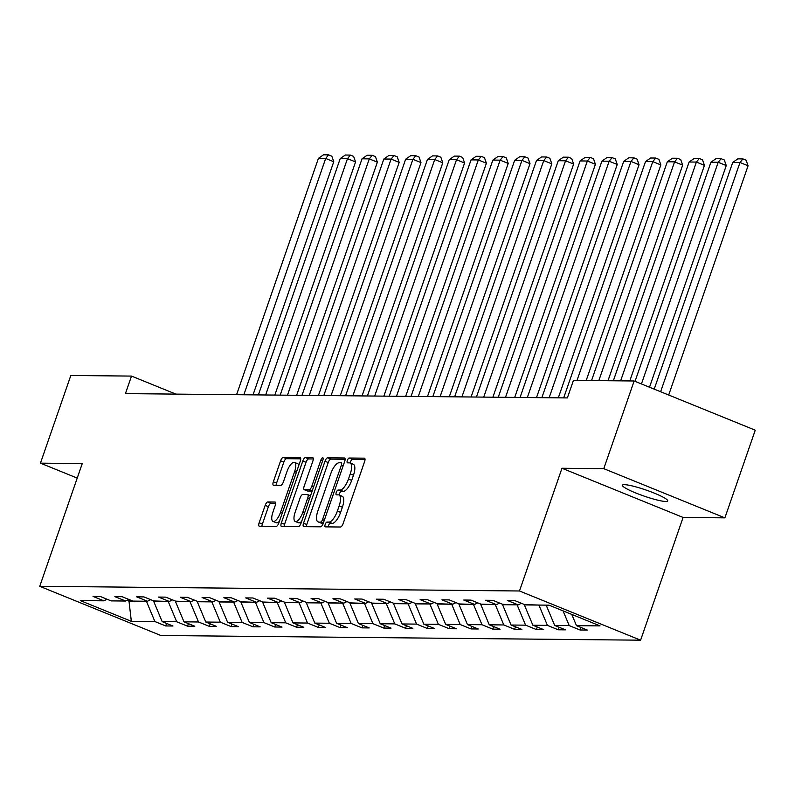 <?xml version="1.0" encoding="UTF-8"?>
<svg xmlns="http://www.w3.org/2000/svg" width="795" height="795" viewBox="0 0 795 795"><rect width="100%" height="100%" fill="white"/><g stroke="black" fill="none" stroke-linecap="round" stroke-linejoin="round"><path stroke-width="1.19" d="M325.185 524.442A2.574 0.934 -67.9 0 0 325.215 526.837A2.574 0.934 -67.9 0 0 325.354 526.866L340.508 527.015A3.677 1.342 -67.9 0 0 343.132 523.587L364.587 461.627A3.677 1.342 -67.9 0 0 364.537 458.208A3.677 1.342 -67.9 0 0 364.349 458.168L349.184 458.019A2.574 0.934 -67.9 0 0 347.355 460.424A2.574 0.934 -67.9 0 0 347.385 462.819A2.574 0.934 -67.9 0 0 347.514 462.839L349.482 462.859A11.756 4.293 -67.9 0 1 350.098 462.978A11.756 4.293 -67.9 0 1 350.237 473.919L348.448 479.087A11.756 4.293 -67.9 0 1 340.061 490.048L338.104 490.038A2.574 0.934 -67.9 0 0 336.265 492.433A2.574 0.934 -67.9 0 0 336.305 494.828A2.574 0.934 -67.9 0 0 336.434 494.848L338.392 494.868A11.756 4.293 -67.9 0 1 339.008 494.987A11.756 4.293 -67.9 0 1 339.147 505.928L337.358 511.096A11.756 4.293 -67.9 0 1 328.981 522.067L327.023 522.047A2.574 0.934 -67.9 0 0 325.185 524.442M339.008 494.987L342.238 496.299A11.756 4.293 -67.9 0 1 342.377 507.24L340.588 512.407A11.756 4.293 -67.9 0 1 332.211 523.378L330.253 523.358A2.574 0.934 -67.9 0 0 328.415 525.753A2.574 0.934 -67.9 0 0 328.136 526.886M365.014 459.46L352.414 459.331A2.574 0.934 -67.9 0 0 350.585 461.736A2.574 0.934 -67.9 0 0 350.287 463.058M350.098 462.978L353.328 464.29A11.756 4.293 -67.9 0 1 353.467 475.231L351.678 480.399A11.756 4.293 -67.9 0 1 343.291 491.37L341.333 491.35A2.574 0.934 -67.9 0 0 339.495 493.745A2.574 0.934 -67.9 0 0 339.207 495.066M665.743 501.466A23.959 3.18 -160.9 0 0 667.721 500.91A23.959 3.18 -160.9 0 0 650.34 491.588A23.959 3.18 -160.9 0 0 624.403 484.672A23.959 3.18 -160.9 0 0 622.435 485.228A23.959 3.18 -160.9 0 0 639.806 494.55A23.959 3.18 -160.9 0 0 665.743 501.466M267.796 501.953A3.677 1.342 -67.9 0 0 265.172 505.382L259.15 522.762A3.677 1.342 -67.9 0 0 259.2 526.181A3.677 1.342 -67.9 0 0 259.389 526.22L276.223 526.379A3.677 1.342 -67.9 0 0 278.846 522.961L300.301 461.001A3.677 1.342 -67.9 0 0 300.262 457.582A3.677 1.342 -67.9 0 0 300.063 457.542L283.229 457.383A3.677 1.342 -67.9 0 0 280.605 460.812L273.341 481.8A3.677 1.342 -67.9 0 0 273.381 485.218A3.677 1.342 -67.9 0 0 273.569 485.258L280.774 485.328A3.677 1.342 -67.9 0 0 283.398 481.899L287.005 471.485A9.828 3.587 -67.9 0 1 294.518 462.422A9.828 3.587 -67.9 0 1 294.637 471.564L280.516 512.348A9.828 3.587 -67.9 0 1 272.993 521.421A9.828 3.587 -67.9 0 1 272.884 512.278L275.229 505.481A3.677 1.342 -67.9 0 0 275.189 502.062A3.677 1.342 -67.9 0 0 275 502.023L267.796 501.953L271.025 503.265A3.677 1.342 -67.9 0 0 268.402 506.693L262.38 524.074A3.677 1.342 -67.9 0 0 261.953 526.24M82.253 463.565L40.456 463.157L70.815 375.488L131.503 376.085L125.431 393.614L567.372 397.927L573.443 380.398L634.142 380.984L603.783 468.653L561.986 468.245L519.483 590.983L39.75 586.303L82.253 463.565M303.531 523.199A3.677 1.342 -67.9 0 0 303.581 526.618A3.677 1.342 -67.9 0 0 303.769 526.658L320.604 526.817A3.677 1.342 -67.9 0 0 323.227 523.388L344.682 461.428A3.677 1.342 -67.9 0 0 344.632 458.009A3.677 1.342 -67.9 0 0 344.444 457.98L327.61 457.811A3.677 1.342 -67.9 0 0 324.986 461.239L303.531 523.199L306.761 524.511A3.677 1.342 -67.9 0 0 306.333 526.678M298.413 526.598L281.579 526.439A3.677 1.342 -67.9 0 1 281.39 526.399A3.677 1.342 -67.9 0 1 281.341 522.981L302.796 461.021A3.677 1.342 -67.9 0 1 305.419 457.592L312.624 457.662A3.677 1.342 -67.9 0 1 312.813 457.701A3.677 1.342 -67.9 0 1 312.862 461.12L304.157 486.252A3.677 1.342 -67.9 0 0 304.197 489.67A3.677 1.342 -67.9 0 0 304.396 489.7L309.175 489.75A3.677 1.342 -67.9 0 0 311.789 486.321L320.852 460.166A2.574 0.934 -67.9 0 1 322.82 457.791A2.574 0.934 -67.9 0 1 322.849 460.186L301.037 523.17A3.677 1.342 -67.9 0 1 298.413 526.598M40.456 463.157L77.224 478.093M561.986 468.245L683.094 517.446L724.891 517.853L603.783 468.653M724.891 517.853L755.25 430.194L634.142 380.984M107.067 599.241L103.867 600.821L93.045 596.419L100.319 596.498L111.131 600.891L125.67 601.03L114.858 596.638L122.122 596.707L132.944 601.1L147.482 601.249L136.661 596.846L143.925 596.916L154.747 601.318L169.285 601.457L158.463 597.065L165.738 597.134L176.55 601.527L191.088 601.666L180.276 597.274L187.541 597.343L198.362 601.745L212.901 601.885L202.079 597.492L209.343 597.562L220.165 601.954L234.704 602.093L223.882 597.701L231.156 597.77L241.968 602.163L256.507 602.312L245.695 597.91L252.959 597.989L263.781 602.381L278.32 602.521L267.498 598.128L274.762 598.198L285.584 602.59L300.122 602.729L289.3 598.337L296.575 598.406L307.387 602.809L321.925 602.948L311.113 598.556L318.378 598.625L329.2 603.017L343.738 603.157L332.916 598.764L340.18 598.834L351.002 603.226L365.541 603.375L354.719 598.973L361.993 599.052L372.805 603.445L387.344 603.584L376.532 599.192L383.796 599.261L394.618 603.653L409.157 603.803L398.335 599.4L405.599 599.47L416.421 603.872L430.96 604.011L420.138 599.619L427.412 599.688L438.224 604.081L452.762 604.22L441.95 599.827L449.215 599.897L460.037 604.299L474.575 604.438L463.753 600.036L471.018 600.116L481.84 604.508L496.378 604.647L485.556 600.255L492.83 600.324L503.642 604.717L518.181 604.866L507.359 600.464L514.633 600.533L525.455 604.935L549.007 605.164L600.026 625.894L576.484 625.665L587.296 630.057L580.032 629.988L569.21 625.595L554.672 625.446L565.493 629.849L558.229 629.779L547.407 625.377L532.869 625.238L543.691 629.63L536.416 629.561L525.604 625.168L511.066 625.029L521.878 629.421L514.613 629.352L503.791 624.95L489.253 624.81L500.075 629.213L492.811 629.133L481.989 624.741L467.45 624.602L478.272 628.994L470.998 628.924L460.186 624.532L445.647 624.383L456.459 628.785L449.195 628.716L438.373 624.313L423.834 624.174L434.656 628.567L427.392 628.497L416.57 624.105L402.031 623.966L412.853 628.358L405.579 628.288L394.767 623.886L380.229 623.747L391.041 628.139L383.776 628.07L372.954 623.678L358.416 623.538L369.238 627.931L361.973 627.861L351.151 623.469L336.613 623.32L347.435 627.722L340.161 627.643L329.349 623.25L314.81 623.111L325.622 627.503L318.358 627.434L307.536 623.042L292.997 622.902L303.819 627.295L296.555 627.225L285.733 622.823L271.194 622.684L282.016 627.076L274.742 627.007L263.93 622.614L249.392 622.475L260.203 626.867L252.939 626.798L242.117 622.406L227.579 622.256L238.401 626.659L231.136 626.579L220.314 622.187L205.776 622.048L216.598 626.44L209.323 626.371L198.511 621.978L183.973 621.829L194.785 626.231L187.521 626.162L176.699 621.76L162.16 621.62L172.982 626.013L165.718 625.943L154.896 621.551L131.344 621.322L80.315 600.593L103.867 600.821M519.483 590.983L640.601 640.184L160.858 635.503L39.75 586.303M168.262 601.447L153.852 600.95M153.703 601.378L162.16 621.62M168.232 601.527L176.699 621.76M128.879 599.45L125.67 601.03M190.065 601.656L175.655 601.159M175.506 601.596L183.973 621.829M190.045 601.736L198.511 621.978M150.682 599.659L147.482 601.249M211.877 601.875L197.458 601.378M197.309 601.805L205.776 622.048M211.848 601.954L220.314 622.187M172.485 599.877L169.285 601.457M233.68 602.083L219.271 601.586M219.122 602.024L227.579 622.256M233.651 602.163L242.117 622.406M194.298 600.086L191.088 601.666M255.483 602.302L241.074 601.805M240.925 602.232L249.392 622.475M255.463 602.371L263.93 622.614M216.101 600.305L212.901 601.885M277.296 602.511L262.877 602.014M262.728 602.441L271.194 622.684M277.266 602.59L285.733 622.823M237.904 600.513L234.704 602.093M299.099 602.719L284.69 602.222M284.54 602.66L292.997 622.902M299.069 602.799L307.536 623.042M259.707 600.732L256.507 602.312M320.902 602.938L306.492 602.441M306.343 602.868L314.81 623.111M320.882 603.017L329.349 623.25M281.519 600.941L278.32 602.521M342.715 603.147L328.295 602.65M328.146 603.087L336.613 623.32M342.685 603.226L351.151 623.469M303.322 601.149L300.122 602.729M364.517 603.365L350.108 602.868M349.959 603.296L358.416 623.538M364.488 603.435L372.954 623.678M325.125 601.368L321.925 602.948M386.32 603.574L371.911 603.077M371.762 603.514L380.229 623.747M386.3 603.653L394.767 623.886M346.938 601.577L343.738 603.157M408.133 603.793L393.714 603.296M393.565 603.723L402.031 623.966M408.103 603.862L416.57 624.105M368.741 601.795L365.541 603.375M429.936 604.001L415.527 603.504M415.378 603.932L423.834 624.174M429.906 604.081L438.373 624.313M390.544 602.004L387.344 603.584M451.739 604.21L437.329 603.713M437.18 604.15L445.647 624.383M451.719 604.289L460.186 624.532M412.357 602.212L409.157 603.803M473.552 604.429L459.132 603.932M458.983 604.359L467.45 624.602M473.522 604.498L481.989 624.741M434.159 602.431L430.96 604.011M495.355 604.637L480.945 604.14M480.796 604.578L489.253 624.81M495.325 604.717L503.791 624.95M455.962 602.64L452.762 604.22M517.157 604.856L502.748 604.359M502.599 604.786L511.066 625.029M517.138 604.925L525.604 625.168M477.775 602.858L474.575 604.438M538.97 605.065L524.551 604.568M524.402 604.995L532.869 625.238M538.94 605.144L547.407 625.377M499.578 603.067L496.378 604.647M549.196 605.243L546.235 605.134M546.215 605.214L554.672 625.446M563.059 610.868L569.21 625.595M521.381 603.276L518.181 604.866M571.774 614.416L576.484 625.665M683.094 517.446L640.601 640.184M175.874 394.111L131.503 376.085M127.051 600.354L128.989 601.139L146.459 601.239M129.486 599.698L128.989 601.139L131.344 621.322M146.429 601.308L154.896 621.551M580.906 627.464L580.032 629.988M559.104 627.245L558.229 629.779M537.291 627.036L536.416 629.561M515.488 626.828L514.613 629.352M493.685 626.609L492.811 629.133M471.872 626.4L470.998 628.924M450.069 626.182L449.195 628.716M428.267 625.973L427.392 628.497M406.454 625.754L405.579 628.288M384.651 625.546L383.776 628.07M362.848 625.337L361.973 627.861M341.035 625.118L340.161 627.643M319.232 624.91L318.358 627.434M297.429 624.691L296.555 627.225M275.617 624.482L274.742 627.007M253.814 624.274L252.939 626.798M232.011 624.055L231.136 626.579M210.198 623.846L209.323 626.371M188.395 623.628L187.521 626.162M166.592 623.419L165.718 625.943M345.109 459.262L330.839 459.122A3.677 1.342 -67.9 0 0 328.216 462.551L306.761 524.511M320.703 521.987A2.574 0.934 -67.9 0 0 322.541 519.582L341.373 465.194A2.574 0.934 -67.9 0 0 341.343 462.809A2.574 0.934 -67.9 0 0 341.204 462.779L339.137 462.76A11.756 4.293 -67.9 0 0 330.76 473.731L317.881 510.907A11.756 4.293 -67.9 0 0 318.02 521.848A11.756 4.293 -67.9 0 0 318.636 521.967L323.336 523.05M318.02 521.848L321.25 523.16A11.756 4.293 -67.9 0 0 321.866 523.279L318.636 521.967M323.257 523.289L321.866 523.279M313.29 458.953L308.649 458.904A3.677 1.342 -67.9 0 0 306.025 462.332L284.57 524.293A3.677 1.342 -67.9 0 0 284.143 526.459M307.267 490.873A3.677 1.342 -67.9 0 0 307.427 490.982A3.677 1.342 -67.9 0 0 307.625 491.012L312.157 491.062M295.124 512.318A9.828 3.587 -67.9 0 0 295.243 521.47A9.828 3.587 -67.9 0 0 302.766 512.397L307.735 498.028A3.677 1.342 -67.9 0 0 307.695 494.609A3.677 1.342 -67.9 0 0 307.506 494.57L302.726 494.52A3.677 1.342 -67.9 0 0 300.103 497.948L295.124 512.318M295.243 521.47L298.473 522.782A9.828 3.587 -67.9 0 0 301.683 521.311M275.666 503.315L271.025 503.265M272.993 521.421L276.223 522.732A9.828 3.587 -67.9 0 0 279.433 521.272M298.831 465.244A9.828 3.587 -67.9 0 0 297.747 463.733L294.518 462.422M300.729 458.834L286.458 458.695A3.677 1.342 -67.9 0 0 283.835 462.124L276.571 483.112A3.677 1.342 -67.9 0 0 276.133 485.288M668.684 395.026L748.075 165.777L739.996 162.498L660.615 391.746M654.215 389.143L732.732 162.428L737.82 158.861L742.908 158.911L746.137 160.222L748.075 165.777M742.908 158.911L739.996 162.498L732.732 162.428M649.505 387.235L726.262 165.559L718.193 162.279L641.436 383.955M635.036 381.352L710.919 162.21L716.017 158.642L721.105 158.692L724.334 160.004L726.262 165.559M721.105 158.692L718.193 162.279L710.919 162.21M629.799 380.944L704.459 165.35L696.39 162.071L620.627 380.855M613.352 380.785L689.116 162.001L694.204 158.434L699.292 158.483L702.522 159.795L704.459 165.35M699.292 158.483L696.39 162.071L689.116 162.001M607.996 380.735L682.657 165.131L674.577 161.852L598.814 380.646M591.55 380.576L667.313 161.783L672.401 158.225L677.489 158.275L680.719 159.586L682.657 165.131M677.489 158.275L674.577 161.852L667.313 161.783M586.193 380.517L660.844 164.923L652.774 161.643L577.011 380.427M563.675 397.897L645.51 161.574L650.598 158.006L655.686 158.056L658.916 159.368L660.844 164.923M655.686 158.056L652.774 161.643L645.51 161.574M558.319 397.838L639.041 164.714L630.972 161.435L549.136 397.748M541.862 397.679L623.697 161.355L628.785 157.798L633.883 157.847L637.113 159.159L639.041 164.714M633.883 157.847L630.972 161.435L623.697 161.355M536.506 397.629L617.238 164.495L609.159 161.216L527.333 397.54M520.059 397.47L601.894 161.147L606.982 157.579L612.07 157.629L615.3 158.94L617.238 164.495M612.07 157.629L609.159 161.216L601.894 161.147M514.703 397.411L595.425 164.287L587.356 161.007L505.521 397.321M498.256 397.252L580.092 160.938L585.18 157.37L590.268 157.42L593.497 158.732L595.425 164.287M590.268 157.42L587.356 161.007L580.092 160.938M492.9 397.202L573.622 164.068L565.553 160.789L483.718 397.112M476.444 397.043L558.279 160.719L563.377 157.162L568.465 157.211L571.694 158.523L573.622 164.068M568.465 157.211L565.553 160.789L558.279 160.719M471.087 396.993L551.819 163.859L543.74 160.58L461.915 396.904M454.641 396.824L536.476 160.511L541.564 156.943L546.652 156.993L549.882 158.304L551.819 163.859M546.652 156.993L543.74 160.58L536.476 160.511M449.284 396.775L530.007 163.651L521.937 160.371L440.102 396.685M432.838 396.616L514.673 160.292L519.761 156.734L524.849 156.784L528.079 158.096L530.007 163.651M524.849 156.784L521.937 160.371L514.673 160.292M427.481 396.566L508.204 163.432L500.135 160.153L418.299 396.476M411.025 396.407L492.86 160.083L497.958 156.516L503.046 156.565L506.276 157.877L508.204 163.432M503.046 156.565L500.135 160.153L492.86 160.083M405.669 396.347L486.401 163.223L478.322 159.944L396.496 396.258M389.222 396.188L471.057 159.875L476.145 156.307L481.233 156.357L484.463 157.668L486.401 163.223M481.233 156.357L478.322 159.944L471.057 159.875M383.866 396.139L464.588 163.005L456.519 159.725L374.684 396.049M367.419 395.98L449.255 159.656L454.342 156.098L459.43 156.148L462.66 157.46L464.588 163.005M459.43 156.148L456.519 159.725L449.255 159.656M362.063 395.93L442.785 162.796L434.716 159.517L352.881 395.84M345.606 395.761L427.442 159.447L432.54 155.88L437.628 155.929L440.857 157.241L442.785 162.796M437.628 155.929L434.716 159.517L427.442 159.447M340.25 395.711L420.982 162.587L412.903 159.298L331.078 395.622M323.803 395.552L405.639 159.229L410.727 155.671L415.815 155.721L419.045 157.032L420.982 162.587M415.815 155.721L412.903 159.298L405.639 159.229M318.447 395.503L399.17 162.369L391.1 159.089L309.265 395.413M302.001 395.344L383.836 159.02L388.924 155.452L394.012 155.502L397.242 156.814L399.17 162.369M394.012 155.502L391.1 159.089L383.836 159.02M296.644 395.284L377.367 162.16L369.297 158.881L287.462 395.195M280.188 395.125L362.023 158.811L367.121 155.244L372.209 155.293L375.439 156.605L377.367 162.16M372.209 155.293L369.297 158.881L362.023 158.811M274.832 395.075L355.564 161.942L347.485 158.662L265.659 394.986M258.385 394.916L340.22 158.593L345.308 155.025L350.396 155.075L353.626 156.386L355.564 161.942M350.396 155.075L347.485 158.662L340.22 158.593M253.029 394.857L333.761 161.733L325.682 158.453L243.846 394.767M236.582 394.698L318.417 158.384L323.505 154.816L328.593 154.866L331.823 156.178L333.761 161.733M328.593 154.866L325.682 158.453L318.417 158.384M332.211 523.378L328.981 522.067M340.588 512.407L337.358 511.096M342.377 507.24L339.147 505.928M341.333 491.35L338.104 490.038M343.291 491.37L340.061 490.048M351.678 480.399L348.448 479.087M353.467 475.231L350.237 473.919M352.414 459.331L349.184 458.019M330.253 523.358L327.023 522.047M328.216 462.551L324.986 461.239M330.839 459.122L327.61 457.811M324.29 520.298L322.541 519.582M343.122 465.91L341.373 465.194M284.57 524.293L281.341 522.981M306.025 462.332L302.796 461.021M308.649 458.904L305.419 457.592M307.625 491.012L304.396 489.7M312.187 490.972L309.175 489.75M313.548 487.037L311.789 486.321M322.611 460.881L320.852 460.166M304.515 513.113L302.766 512.397M309.493 498.743L307.735 498.028M310.517 495.792L307.854 494.719M282.275 513.063L280.516 512.348M296.396 472.28L294.637 471.564M276.571 483.112L273.341 481.8M283.835 462.124L280.605 460.812M286.458 458.695L283.229 457.383M262.38 524.074L259.15 522.762M268.402 506.693L265.172 505.382M307.427 490.982L304.197 489.67M310.527 495.762L307.695 494.609"/></g></svg>
